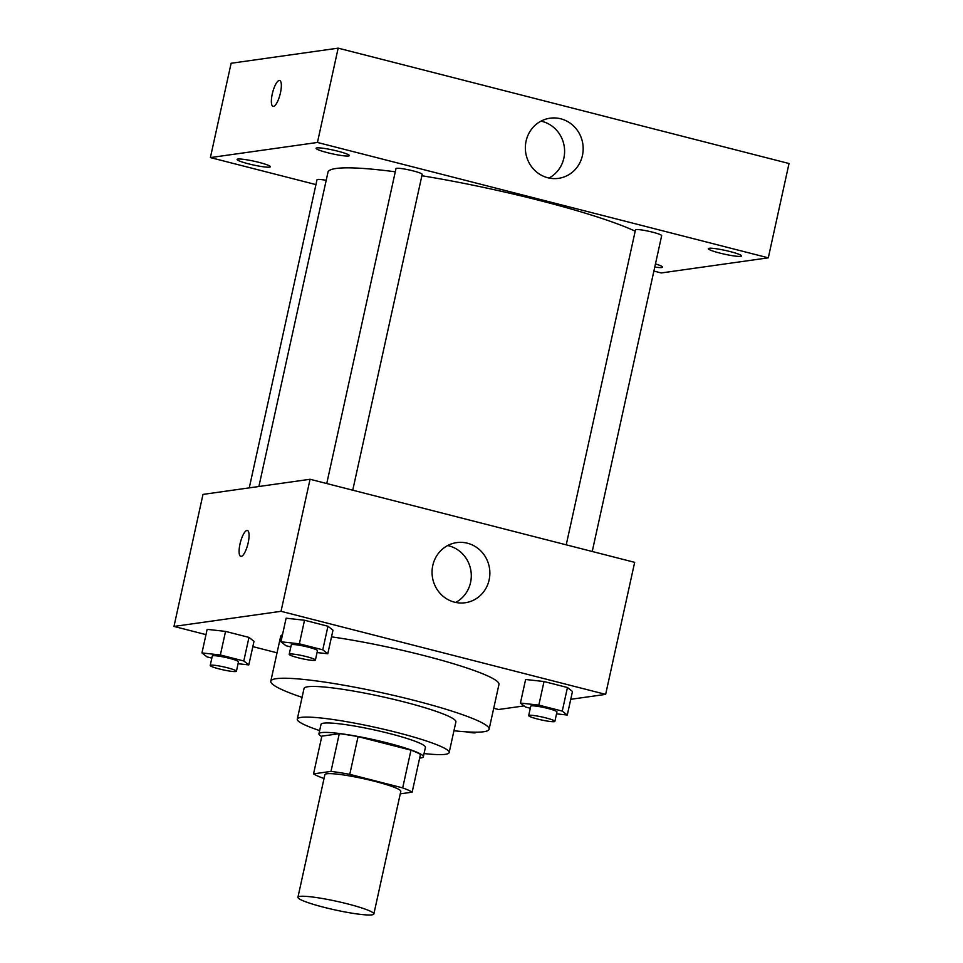 <?xml version="1.0" encoding="UTF-8"?>
<svg xmlns="http://www.w3.org/2000/svg" width="963" height="963" viewBox="0 0 963 963"><rect width="100%" height="100%" fill="white"/><g stroke="black" fill="none" stroke-linecap="round" stroke-linejoin="round"><path stroke-width="1.44" d="M371.959 914.85A38.869 4.382 12.4 0 1 329.406 908.639A38.869 4.382 12.4 0 1 297.928 897.275A38.869 4.382 12.4 0 1 336.833 901.344A38.869 4.382 12.4 0 1 373.861 913.971A38.869 4.382 12.4 0 1 371.959 914.85M297.928 897.275L324.88 774.661A38.869 4.382 12.4 0 1 363.785 778.73A38.869 4.382 12.4 0 1 400.813 791.357L373.861 913.971M313.553 773.867L321.847 736.141L339.289 733.674A52.207 5.886 12.4 0 1 358.067 736.635L410.984 750.165L402.69 787.89L349.774 774.348A52.207 5.886 12.4 0 0 330.995 771.399L313.553 773.867A52.207 5.886 12.4 0 0 323.014 778.14L324.062 778.405M400.271 793.849L412.152 792.164A52.207 5.886 12.4 0 0 402.69 787.89M410.984 750.165A52.207 5.886 12.4 0 1 420.446 754.438L412.152 792.164M419.639 758.098A53.447 6.031 -167.6 0 0 423.347 756.762A53.447 6.031 -167.6 0 0 372.44 739.403A53.447 6.031 -167.6 0 0 318.934 733.806A53.447 6.031 -167.6 0 0 321.75 736.575M318.934 733.806L321.016 724.381A53.447 6.031 12.4 0 1 374.511 729.966A53.447 6.031 12.4 0 1 425.417 747.336L423.347 756.762M358.067 736.635L349.774 774.348M339.289 733.674L330.995 771.399M424.057 753.56A77.75 8.763 -167.6 0 0 449.155 752.548A77.75 8.763 -167.6 0 0 375.101 727.294A77.75 8.763 -167.6 0 0 297.278 719.168A77.75 8.763 -167.6 0 0 319.644 730.592M449.155 752.548L455.896 721.901A77.75 8.763 -167.6 0 0 381.842 696.646A77.75 8.763 -167.6 0 0 304.019 688.509L297.278 719.168M453.946 730.748A111.768 12.603 -167.6 0 0 489.108 729.208A111.768 12.603 -167.6 0 0 382.66 692.903A111.768 12.603 -167.6 0 0 270.796 681.202A111.768 12.603 -167.6 0 0 302.081 697.356M270.796 681.202L280.654 636.411A111.768 12.603 12.4 0 1 282.484 634.749M331.513 636.856A111.768 12.603 12.4 0 1 443.702 660.883A111.768 12.603 12.4 0 1 498.966 684.404L489.108 729.208M238.066 663.724L248.815 664.915L254.003 641.334L248.972 637.398L225.547 631.403L207.141 629.345L201.965 652.926L206.985 656.874L211.836 658.114M317.044 652.565L327.793 653.757L332.981 630.187L327.95 626.239L304.525 620.244L286.119 618.198L280.943 641.767L285.963 645.716L290.814 646.955M570.746 699.307L605.643 694.383L281.027 611.312L173.978 626.432L205.986 634.629M252.836 646.618L277.043 652.818M493.718 708.262L498.581 709.502L524.065 705.903M556.53 713.848L567.279 715.04L572.467 691.47L567.448 687.522L544.023 681.527L525.617 679.481L520.429 703.05L525.449 706.998L530.3 708.238M605.643 694.383L634.665 562.344L310.062 479.273L203 494.404L173.978 626.432M310.062 479.273L281.027 611.312M489.132 579.895A30.371 28.878 -98 0 1 465.201 602.754A30.371 28.878 -98 0 1 432.363 576.717A30.371 28.878 -98 0 1 456.715 542.614A30.371 28.878 -98 0 1 489.132 579.895M241.244 556.397A13.362 3.84 104.4 0 1 240.774 556.373A13.362 3.84 104.4 0 1 240.365 542.47A13.362 3.84 104.4 0 1 247.407 530.481A13.362 3.84 104.4 0 1 247.997 543.614A13.362 3.84 104.4 0 1 241.244 556.397M240.774 556.373A13.362 3.84 104.4 0 1 240.377 542.47A13.362 3.84 104.4 0 1 247.407 530.481M447.651 545.552A30.371 28.878 -98 0 1 470.558 582.519A30.371 28.878 -98 0 1 455.692 602.429M258.878 486.508L327.974 172.233A165.215 18.634 12.4 0 1 395.275 171.811M421.878 175.748A165.215 18.634 12.4 0 1 635.195 231.18M592.233 551.486L661.677 235.646A13.41 1.517 -167.6 0 0 650.807 231.734A13.41 1.517 -167.6 0 0 636.134 229.591A13.41 1.517 -167.6 0 0 635.472 229.892L566.232 544.829M249.261 487.868L317.008 179.768A13.41 1.517 12.4 0 1 326.204 180.322M326.746 483.546L395.986 168.609A13.41 1.517 12.4 0 1 409.407 170.006A13.41 1.517 12.4 0 1 422.179 174.363L352.747 490.203M653.889 271.072L661.244 272.95L768.293 257.831L317.441 142.464L210.391 157.583L315.936 184.595M269.532 167.141A17.021 1.914 -167.6 0 0 270.362 166.755A17.021 1.914 -167.6 0 0 254.136 161.23A17.021 1.914 -167.6 0 0 237.103 159.449A17.021 1.914 -167.6 0 0 250.886 164.42A17.021 1.914 -167.6 0 0 269.532 167.141M654.768 267.052A17.021 1.914 -167.6 0 0 661.762 267.521A17.021 1.914 -167.6 0 0 662.592 267.124A17.021 1.914 -167.6 0 0 655.454 263.922M740.752 256.363A17.021 1.914 -167.6 0 0 741.582 255.977A17.021 1.914 -167.6 0 0 725.356 250.44A17.021 1.914 -167.6 0 0 708.323 248.659A17.021 1.914 -167.6 0 0 722.106 253.63A17.021 1.914 -167.6 0 0 740.752 256.363M348.51 155.982A17.021 1.914 -167.6 0 0 349.34 155.597A17.021 1.914 -167.6 0 0 333.126 150.072A17.021 1.914 -167.6 0 0 316.081 148.29A17.021 1.914 -167.6 0 0 329.864 153.261A17.021 1.914 -167.6 0 0 348.51 155.982M768.293 257.831L789.022 163.517L338.169 48.15L231.12 63.269L210.391 157.583M338.169 48.15L317.441 142.464M273.504 106.399A13.362 3.84 104.4 0 1 273.047 106.387A13.362 3.84 104.4 0 1 272.625 92.484A13.362 3.84 104.4 0 1 279.667 80.495A13.362 3.84 104.4 0 1 280.269 93.628A13.362 3.84 104.4 0 1 273.504 106.399M560.755 118.798A30.371 28.878 -98 0 1 583.157 149.891A30.371 28.878 -98 0 1 558.516 178.348A30.371 28.878 -98 0 1 525.666 152.31A30.371 28.878 -98 0 1 550.017 118.208A30.371 28.878 -98 0 1 560.755 118.798M540.965 121.145A30.371 28.878 -98 0 1 542.169 121.422A30.371 28.878 -98 0 1 564.378 147.508A30.371 28.878 -98 0 1 548.994 178.035M273.047 106.387A13.362 3.84 104.4 0 1 272.637 92.484A13.362 3.84 104.4 0 1 279.667 80.495M567.279 715.04L562.26 711.103L538.835 705.109L520.429 703.05M528.687 715.605L530.757 706.168A13.41 1.517 12.4 0 1 544.179 707.576A13.41 1.517 12.4 0 1 556.951 711.934L554.881 721.359A13.41 1.517 12.4 0 1 554.231 721.66A13.41 1.517 12.4 0 1 539.545 719.517A13.41 1.517 12.4 0 1 528.687 715.605A13.41 1.517 12.4 0 1 542.109 717.002A13.41 1.517 12.4 0 1 554.881 721.359M572.467 691.47L567.448 687.522L562.26 711.103M567.448 687.522L544.023 681.527L538.835 705.109M544.023 681.527L525.617 679.481M327.793 653.757L322.774 649.82L299.349 643.826L280.943 641.767M289.189 654.322L291.271 644.885A13.41 1.517 12.4 0 1 304.693 646.293A13.41 1.517 12.4 0 1 317.465 650.651L315.395 660.076A13.41 1.517 12.4 0 1 314.732 660.377A13.41 1.517 12.4 0 1 300.059 658.235A13.41 1.517 12.4 0 1 289.189 654.322A13.41 1.517 12.4 0 1 302.623 655.719A13.41 1.517 12.4 0 1 315.395 660.076M332.981 630.187L327.95 626.239L322.774 649.82M327.95 626.239L304.525 620.244L299.349 643.826M304.525 620.244L286.119 618.198M475.722 732.181A13.41 1.517 12.4 0 1 475.903 732.518A13.41 1.517 12.4 0 1 475.253 732.819A13.41 1.517 12.4 0 1 465.839 731.808M248.815 664.915L243.795 660.979L220.358 654.984L201.965 652.926M210.211 665.469L212.293 656.044A13.41 1.517 12.4 0 1 225.715 657.452A13.41 1.517 12.4 0 1 238.487 661.798L236.417 671.235A13.41 1.517 12.4 0 1 235.754 671.536A13.41 1.517 12.4 0 1 221.069 669.393A13.41 1.517 12.4 0 1 210.211 665.469A13.41 1.517 12.4 0 1 223.633 666.878A13.41 1.517 12.4 0 1 236.417 671.235M254.003 641.334L248.972 637.398L243.795 660.979M248.972 637.398L225.547 631.403L220.358 654.984M225.547 631.403L207.141 629.345"/></g></svg>
